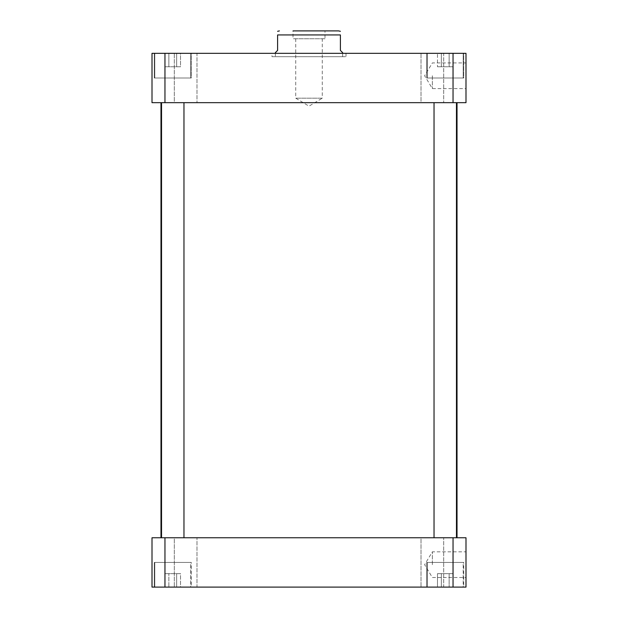 <?xml version="1.0" encoding="UTF-8"?>
<svg xmlns="http://www.w3.org/2000/svg" width="618" height="618" viewBox="0 0 618 618"><rect width="100%" height="100%" fill="white"/><g stroke="black" fill="none" stroke-linecap="round" stroke-linejoin="round"><path stroke-width="0.46" stroke-dasharray="3.09 2.32" d="M432.353 564.674L432.353 551.835L432.353 564.674M465.995 564.674L465.995 577.506L432.353 577.506L424.636 564.674L432.353 551.835L465.995 551.835L465.995 564.674M432.353 75.751L432.353 88.59L432.353 75.751M465.995 75.751L465.995 88.59L432.353 88.59L424.636 75.751L432.353 62.92L465.995 62.92L465.995 75.751M295.728 38.749L295.728 98.185L309 106.157L322.272 98.185L295.728 98.185L322.272 98.185L322.272 38.749L295.728 38.749L322.272 38.749M324.983 38.749L293.017 38.749L324.983 38.749L324.983 30.9L293.017 30.9L324.983 30.9M275.358 56.694L342.642 56.694L275.358 56.694L275.358 52.654L277.598 50.413L277.598 34.94L340.402 34.94L340.402 50.413L342.642 52.654M338.602 30.9L293.017 30.9L293.017 38.749M271.997 56.694L346.003 56.694L271.997 56.694L271.997 53.326L346.003 53.326L271.997 53.326M183.971 537.76L161.537 537.76L183.971 537.76L161.537 537.76L183.971 537.76L183.971 102.665L161.537 102.665L183.971 102.665M456.463 537.76L434.029 537.76L456.463 537.76L434.029 537.76L456.463 537.76L456.463 102.665L434.029 102.665L456.463 102.665M421.02 102.665L443.685 102.665L421.02 102.665L443.685 102.665L421.02 102.665L421.02 53.326L443.685 53.326L443.685 102.665L443.685 53.326L421.02 53.326L443.685 53.326L421.02 53.326L421.02 102.665M174.315 102.665L196.98 102.665L174.315 102.665L196.98 102.665L174.315 102.665L174.315 53.326L196.98 53.326L196.98 102.665L196.98 53.326L174.315 53.326L196.98 53.326L174.315 53.326L174.315 102.665M180.526 66.783L164.983 66.783L180.526 66.783L164.983 66.783L180.526 66.783L180.526 53.326L176.64 53.326L176.64 66.783L176.64 53.326L168.868 53.326L168.868 66.783L168.868 53.326L164.983 53.326L164.983 66.783L164.983 53.326L180.526 53.326L176.64 53.326L176.64 66.783L176.64 53.326L168.868 53.326L168.868 66.783L168.868 53.326L164.983 53.326L180.526 53.326L180.526 66.783M453.017 66.783L437.474 66.783L453.017 66.783L437.474 66.783L453.017 66.783L453.017 53.326L449.131 53.326L449.131 66.783L449.131 53.326L441.36 53.326L441.36 66.783L441.36 53.326L437.474 53.326L437.474 66.783L437.474 53.326L453.017 53.326L449.131 53.326L449.131 66.783L449.131 53.326L441.36 53.326L441.36 66.783L441.36 53.326L437.474 53.326L453.017 53.326L453.017 66.783M190.692 77.999L154.809 77.999L190.692 77.999L190.692 53.326L154.809 53.326L190.692 53.326L154.809 53.326L190.692 53.326L190.692 77.999L154.809 77.999L190.692 77.999M191.256 77.999L154.253 77.999L191.256 77.999L191.256 53.326L154.253 53.326L191.256 53.326L154.253 53.326L191.256 53.326L191.256 77.999L154.253 77.999L191.256 77.999M463.191 77.999L427.308 77.999L463.191 77.999L463.191 53.326L427.308 53.326L463.191 53.326L427.308 53.326L463.191 53.326L463.191 77.999L427.308 77.999L463.191 77.999M463.747 77.999L426.744 77.999L463.747 77.999L463.747 53.326L426.744 53.326L463.747 53.326L426.744 53.326L463.747 53.326L463.747 77.999L426.744 77.999L463.747 77.999M465.995 53.326L152.005 53.326L152.005 102.665L465.995 102.665L465.995 53.326M160.981 102.665L457.019 102.665L160.981 102.665M453.04 102.665L453.04 53.326M164.96 102.665L164.96 53.326M421.02 537.76L443.685 537.76L443.685 587.1L421.02 587.1L443.685 587.1L421.02 587.1L443.685 587.1L443.685 537.76L421.02 537.76L443.685 537.76L421.02 537.76L421.02 587.1L421.02 537.76M174.315 537.76L196.98 537.76L196.98 587.1L174.315 587.1L196.98 587.1L174.315 587.1L196.98 587.1L196.98 537.76L174.315 537.76L196.98 537.76L174.315 537.76L174.315 587.1L174.315 537.76M180.526 573.643L164.983 573.643L180.526 573.643L164.983 573.643L180.526 573.643L180.526 587.1L176.64 587.1L180.526 587.1L180.526 573.643M176.64 587.1L176.64 573.643L176.64 587.1L168.868 587.1L180.526 587.1L176.64 587.1L176.64 573.643L176.64 587.1L168.868 587.1L168.868 573.643L168.868 587.1L164.983 587.1L176.64 587.1M164.983 587.1L164.983 573.643L164.983 587.1L168.868 587.1L168.868 573.643L168.868 587.1L152.005 587.1L152.005 537.76L465.995 537.76L465.995 587.1L453.04 587.1L453.017 573.643L437.474 573.643L453.017 573.643L437.474 573.643L453.017 573.643L453.017 587.1L449.131 587.1L453.017 587.1L449.131 587.1L449.131 573.643L449.131 587.1L441.36 587.1L453.017 587.1L164.96 587.1L164.96 537.76M441.36 587.1L441.36 573.643L441.36 587.1L449.131 587.1L449.131 573.643L449.131 587.1L441.36 587.1L441.36 573.643L441.36 587.1L437.474 587.1L437.474 573.643L437.474 587.1L441.36 587.1M190.692 562.426L154.809 562.426L190.692 562.426L154.809 562.426L190.692 562.426L190.692 587.1L154.809 587.1L190.692 587.1L190.692 562.426M191.256 562.426L154.253 562.426L191.256 562.426L154.253 562.426L191.256 562.426L191.256 587.1L154.253 587.1L191.256 587.1L191.256 562.426M463.191 562.426L427.308 562.426L463.191 562.426L427.308 562.426L463.191 562.426L463.191 587.1L427.308 587.1L463.191 587.1L463.191 562.426M463.747 562.426L426.744 562.426L463.747 562.426L426.744 562.426L463.747 562.426L463.747 587.1L426.744 587.1L463.747 587.1L463.747 562.426M463.191 587.1L427.308 587.1L463.191 587.1M463.747 587.1L426.744 587.1L463.747 587.1M190.692 587.1L154.809 587.1L190.692 587.1M191.256 587.1L154.253 587.1L191.256 587.1M160.981 537.76L457.019 537.76L160.981 537.76M453.04 537.76L453.04 587.1M346.003 53.326L346.003 56.694M342.642 56.694L342.642 53.326M161.537 537.76L161.537 102.665M434.029 537.76L434.029 102.665M154.809 77.999L154.809 53.326L154.809 77.999M154.253 77.999L154.253 53.326L154.253 77.999M427.308 77.999L427.308 53.326L427.308 77.999M426.744 77.999L426.744 53.326L426.744 77.999M154.809 587.1L154.809 562.426L154.809 587.1M154.253 587.1L154.253 562.426L154.253 587.1M427.308 587.1L427.308 562.426L427.308 587.1M426.744 587.1L426.744 562.426L426.744 587.1"/><path stroke-width="0.93" d="M465.995 577.506L465.995 551.835M465.995 88.59L465.995 62.92M342.642 53.326L342.642 52.654L340.402 50.413L340.402 34.94C340.402 29.625 340.402 29.625 340.402 34.94C340.402 29.625 340.402 29.625 340.402 34.94L277.598 34.94L277.598 50.413L275.358 52.654L275.358 53.326M277.598 34.94C277.598 29.625 277.598 29.625 277.598 34.94C277.598 29.625 277.598 29.625 277.598 34.94M293.017 30.9L338.602 30.9L340.402 31.317M183.971 537.76L183.971 102.665M456.463 537.76L456.463 102.665M152.005 53.326L465.995 53.326L465.995 102.665L152.005 102.665L152.005 53.326M164.96 102.665L164.96 53.326M453.04 102.665L453.04 53.326M152.005 587.1L465.995 587.1L465.995 537.76L152.005 537.76L152.005 587.1M164.96 537.76L164.96 587.1M453.04 537.76L453.04 587.1M160.981 537.76L160.981 102.665M277.598 31.317L279.398 30.9M161.537 537.76L161.537 102.665M434.029 537.76L434.029 102.665M457.019 537.76L457.019 102.665"/></g></svg>
